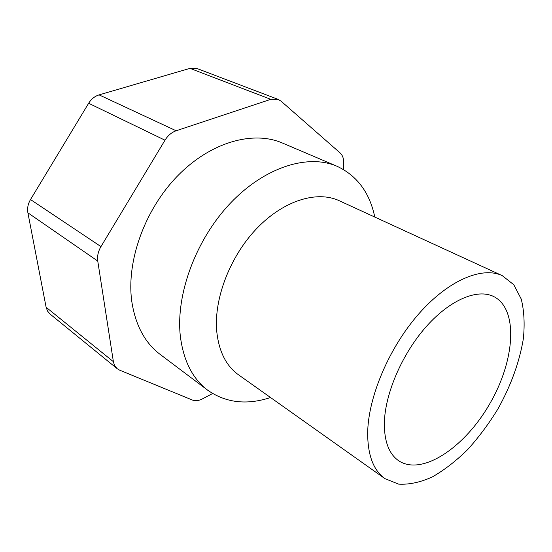 <?xml version="1.0" encoding="UTF-8"?>
<svg xmlns="http://www.w3.org/2000/svg" width="552" height="552" viewBox="0 0 552 552"><rect width="100%" height="100%" fill="white"/><g stroke="black" fill="none" stroke-linecap="round" stroke-linejoin="round"><path stroke-width="0.83" d="M278.063 99.346L270.797 99.332L189.971 68.358L197.092 68.558L278.063 99.346L281.092 101.182L340.108 152.925C342.481 155.112 343.696 158.327 343.751 162.571L343.758 169.671M270.797 99.332L176.15 130.769C171.631 132.356 167.911 135.495 164.993 140.194L100.961 246.606C98.159 251.408 97.097 256.231 97.759 261.062L113.484 362.291L114.692 365.672L117.196 368.708L50.046 314.04L47.527 311.08L46.12 307.271L27.897 212.824C27.103 208.325 27.973 203.895 30.512 199.548L88.644 103.265C91.301 99.015 94.778 96.22 99.091 94.882L189.971 68.358M117.196 368.708L119.722 370.206L192.344 400.021C195.36 401.166 198.741 400.78 202.494 398.854L212.617 393.528M374.787 217.06C369.667 192.6 357.089 175.667 337.044 166.276L282.355 143.002C253.209 130.355 210.781 141.926 177.703 175.798C144.624 209.587 126.118 261.655 131.825 301.64C135.502 325.321 144.962 342.923 160.211 354.46L207.69 390.202C225.844 402.877 246.792 405.313 270.542 397.53M337.044 166.276C308.188 153.718 264.953 166.78 230.398 203.177C195.85 239.485 175.591 294.664 180.338 336.202C183.457 360.78 192.579 378.782 207.69 390.202M502.251 275.641L339.176 200.693C317.124 190.378 283.818 200.355 256.997 228.245C230.184 256.073 213.824 298.57 216.715 331.09C218.792 351.293 226.078 365.886 238.574 374.856L384.972 478.674L398.634 484.132C409.094 484.739 420.286 482.358 432.209 476.997C444.243 470.118 456.042 460.996 467.606 449.632C478.791 437.26 488.962 423.591 498.111 408.639C511.083 385.206 519.501 361.891 523.365 338.693C524.842 323.948 524.131 310.735 521.233 299.039L513.802 284.756L502.251 275.641C482.075 266.112 448.203 280.216 418.519 314.178C388.843 348.057 368.025 397.53 367.666 433.175C367.729 455.276 373.497 470.442 384.972 478.674M384.364 422.77C384.199 441.324 388.967 453.986 398.675 460.754C422.094 476.383 464.943 447.258 489.748 403.809C514.995 360.615 518.818 308.947 493.571 296.465C477.252 288.441 449.901 299.777 425.965 326.929C402.042 354.032 385.02 393.707 384.364 422.77M113.374 361.67L46.12 307.271M97.759 261.062L27.897 212.824M100.961 246.606L30.512 199.548M164.993 140.194L88.644 103.265M176.15 130.769L99.091 94.882"/></g></svg>
